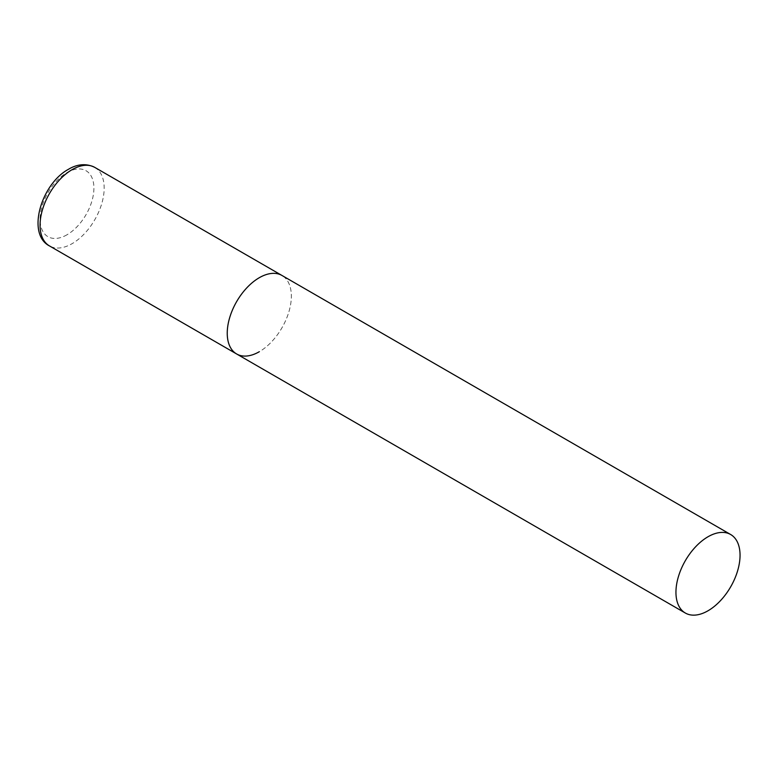<?xml version="1.0" encoding="UTF-8"?>
<svg xmlns="http://www.w3.org/2000/svg" width="779" height="779" viewBox="0 0 779 779"><rect width="100%" height="100%" fill="white"/><g stroke="black" fill="none" stroke-linecap="round" stroke-linejoin="round"><path stroke-width="0.58" stroke-dasharray="3.9 2.92" d="M236.631 353.968A45.328 26.165 120 0 0 271.559 341.825A45.328 26.165 120 0 0 291.346 296.215A45.328 26.165 120 0 0 281.959 275.464A45.328 26.165 -60 0 1 288.902 311.785A45.328 26.165 -60 0 1 259.29 351.728M94.785 167.397A45.328 26.165 -60 0 1 101.728 203.718A45.328 26.165 -60 0 1 72.116 243.661A45.328 26.165 -60 0 1 49.457 245.911M66.994 234.781A38.074 21.978 -60 0 1 40.07 219.24A38.074 21.978 -60 0 1 66.994 172.607A38.074 21.978 -60 0 1 93.908 188.148A38.074 21.978 -60 0 1 66.994 234.781"/><path stroke-width="1.17" d="M259.29 351.728A45.328 26.165 -60 0 1 236.631 353.968A45.328 26.165 -60 0 1 229.678 317.647A45.328 26.165 -60 0 1 259.29 277.714A45.328 26.165 -60 0 1 281.959 275.464A45.328 26.165 120 0 0 247.031 287.607A45.328 26.165 120 0 0 227.244 333.217A45.328 26.165 120 0 0 236.631 353.968L49.457 245.911A45.328 26.165 -60 0 1 42.504 209.59A45.328 26.165 -60 0 1 72.116 169.647A45.328 26.165 -60 0 1 94.785 167.397C83.606 161.779 73.284 166.307 68.494 169.286C41.229 183.873 26.301 234.099 49.457 245.911M740.05 555.271A45.328 26.165 120 0 0 730.663 534.521A45.328 26.165 120 0 0 695.735 546.663A45.328 26.165 120 0 0 675.948 592.283A45.328 26.165 120 0 0 685.335 613.034A45.328 26.165 120 0 0 720.263 600.882A45.328 26.165 120 0 0 740.05 555.271M730.663 534.521L94.785 167.397M236.631 353.968L685.335 613.034"/></g></svg>
